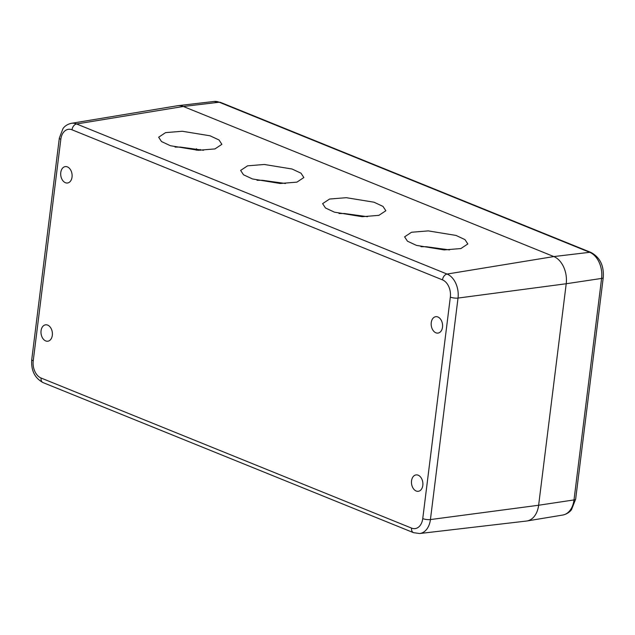 <?xml version="1.0" encoding="UTF-8"?>
<svg xmlns="http://www.w3.org/2000/svg" width="635" height="635" viewBox="0 0 635 635"><rect width="100%" height="100%" fill="white"/><g stroke="black" fill="none" stroke-linecap="round" stroke-linejoin="round"><path stroke-width="0.95" d="M44.855 324.985A8.279 5.651 -98 0 0 41.164 334.248A8.279 5.651 -98 0 0 47.76 341.225A8.279 5.651 -98 0 0 48.53 341.058A8.279 5.651 -98 0 0 52.197 331.66A8.279 5.651 -98 0 0 45.442 324.842A8.279 5.651 -98 0 0 44.855 324.985M68.239 182.84A8.279 5.651 -98 0 0 71.906 173.442A8.279 5.651 -98 0 0 65.151 166.624A8.279 5.651 -98 0 0 64.564 166.767A8.279 5.651 -98 0 0 60.873 176.03A8.279 5.651 -98 0 0 67.469 183.007A8.279 5.651 -98 0 0 68.239 182.84M419.013 491.141A8.279 5.651 -98 0 0 422.688 481.743A8.279 5.651 -98 0 0 415.933 474.924A8.279 5.651 -98 0 0 415.346 475.067A8.279 5.651 -98 0 0 411.647 484.33A8.279 5.651 -98 0 0 418.243 491.307A8.279 5.651 -98 0 0 419.013 491.141M438.721 332.923A8.279 5.651 -98 0 0 442.389 323.525A8.279 5.651 -98 0 0 435.634 316.706A8.279 5.651 -98 0 0 435.054 316.849A8.279 5.651 -98 0 0 431.356 326.112A8.279 5.651 -98 0 0 437.952 333.097A8.279 5.651 -98 0 0 438.721 332.923M175.046 147.082L180.356 147.082L203.517 150.281M257.024 180.292L262.334 180.292L285.496 183.491M339.011 213.503L344.321 213.511L367.482 216.702M420.989 246.713L426.299 246.721L449.461 249.912M280.186 183.491L252.46 178.951L243.499 174.776L240.633 170.426L247.571 165.83L264.311 164.473L292.036 169.005L300.998 173.188L303.855 177.538L296.918 182.134L280.186 183.491M362.172 216.702L334.439 212.169L325.477 207.986L322.62 203.637L329.557 199.041L346.289 197.683L374.023 202.216L382.984 206.399L385.842 210.749L378.904 215.344L362.172 216.702M444.151 249.912L416.425 245.38L407.464 241.197L404.598 236.847L411.536 232.251L428.276 230.894L456.001 235.426L464.963 239.609L467.82 243.959L460.883 248.555L444.151 249.912M182.324 131.262L210.058 135.795L219.019 139.978L221.877 144.328L214.94 148.923L198.207 150.281L170.474 145.74L161.512 141.565L158.655 137.216L165.592 132.62L182.324 131.262M411.575 528.114A5.517 3.746 -67.9 0 0 413.488 532.662L419.671 533.527L526.447 521.049A22.074 15.081 -98 0 0 526.939 520.978A22.074 15.081 -98 0 0 538.631 505.246L566.214 283.742A22.074 15.081 -98 0 0 553.823 256.564L183.34 106.482A22.074 15.081 -98 0 0 177.871 105.688A22.074 15.081 -98 0 0 177.379 105.759L71.318 123.333C65.786 124.579 63.579 127.786 63.008 128.548L59.341 138.057A5.517 1.484 7.1 0 0 60.825 139.303L33.234 360.807A13.986 9.557 -98 0 0 41.084 378.031L411.575 528.114A13.986 9.557 -98 0 0 422.751 518.605L450.342 297.101A13.986 9.557 -98 0 0 442.492 279.876L72.009 129.794A13.986 9.557 -98 0 0 60.825 139.303M200.327 149.527L200.231 150.312M196.477 148.757L196.302 150.201M419.671 533.527A19.502 13.327 -98 0 0 430.427 519.565A5.517 1.484 -172.9 0 1 422.751 518.605M575.659 499.094A5.517 1.484 -172.9 0 1 574.008 499.928L601.599 278.424A21.201 14.486 -98 0 0 589.693 252.309L553.823 256.564L447.072 274.05L76.581 123.968L183.34 106.482L219.21 102.227A21.201 14.486 -98 0 0 213.955 101.473L220.551 102.402A5.517 3.746 112.1 0 0 219.21 102.227L589.693 252.309A5.517 3.746 -67.9 0 1 591.042 252.484C600.027 257.405 604.091 265.771 603.25 277.59L575.659 499.094L571.524 509.643C570.96 510.437 568.301 513.874 562.777 515.041A21.201 14.486 -98 0 0 574.008 499.928L538.631 505.246L430.427 519.565L458.018 298.069A19.502 13.327 -98 0 0 447.072 274.05A5.517 3.746 112.1 0 0 442.492 279.876M450.342 297.101A5.517 1.484 7.1 0 0 458.018 298.069L566.214 283.742L601.599 278.424A5.517 1.484 -172.9 0 0 603.25 277.59M71.318 123.333A19.502 13.327 -98 0 1 76.581 123.968A5.517 3.746 112.1 0 0 72.009 129.794M33.234 360.807A5.517 1.484 -172.9 0 1 31.75 359.561C30.964 370.38 34.719 378.047 43.005 382.58A5.517 3.746 -67.9 0 1 41.084 378.031M59.341 138.057L31.75 359.561M413.488 532.662L43.005 382.58M213.955 101.473L177.871 105.688M562.777 515.041L526.939 520.978M591.042 252.484L220.551 102.402"/></g></svg>

